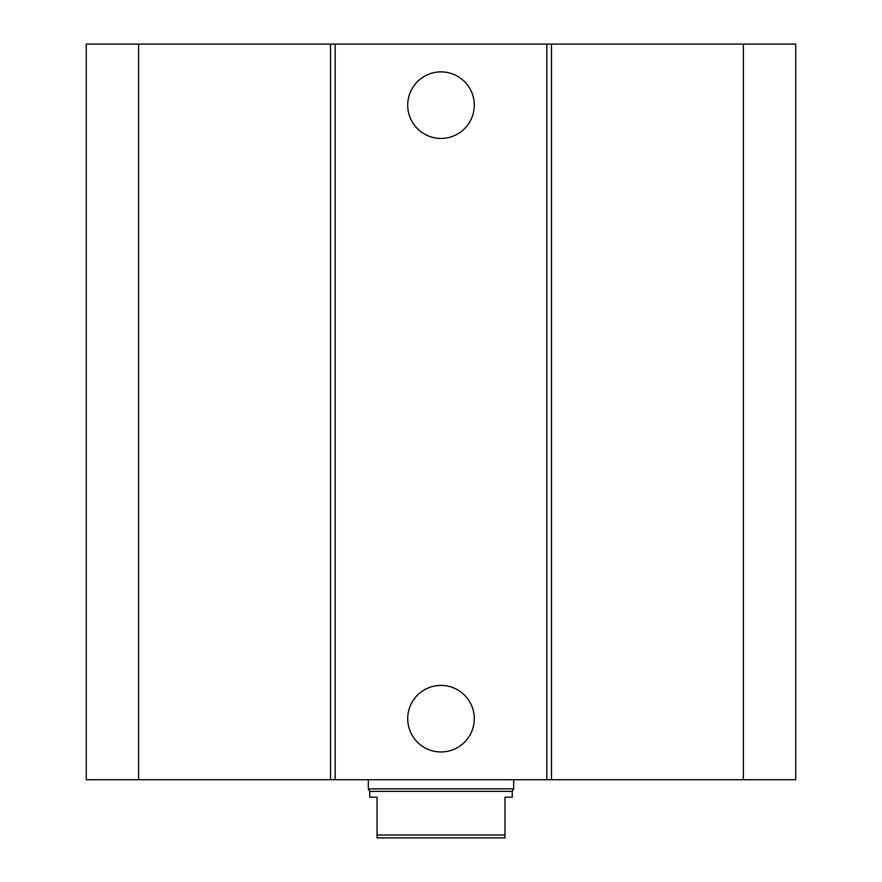 <?xml version="1.0" encoding="UTF-8"?>
<svg xmlns="http://www.w3.org/2000/svg" width="882" height="882" viewBox="0 0 882 882"><rect width="100%" height="100%" fill="white"/><g stroke="black" fill="none" stroke-linecap="round" stroke-linejoin="round"><path stroke-width="1.32" d="M474.273 105.156A33.273 33.273 0 0 1 424.363 133.987A33.273 33.273 0 0 1 424.363 76.337A33.273 33.273 0 0 1 474.273 105.156M474.273 718.687A33.273 33.273 0 0 1 424.363 747.506A33.273 33.273 0 0 1 424.363 689.867A33.273 33.273 0 0 1 474.273 718.687M138.595 44.1L138.595 779.743L86.26 779.743L86.26 44.1L546.818 44.1L546.818 779.743L795.74 779.743L795.74 44.1L743.405 44.1L743.405 779.743M335.182 44.1L335.182 779.743L546.818 779.743M330.507 44.1L330.507 779.743L335.182 779.743M546.818 44.1L551.493 44.1L551.493 779.743M551.493 44.1L743.405 44.1M138.595 779.743L330.507 779.743M377.033 797.196L377.033 837.9L504.967 837.9L504.967 797.196L512.244 797.196L512.244 791.375L369.756 791.375L369.756 797.196L377.033 797.196M504.967 834.989L377.033 834.989M513.688 779.743L513.688 788.861L368.312 788.861L368.312 779.743M369.756 791.375L368.312 788.861M512.244 791.375L513.688 788.861"/></g></svg>
